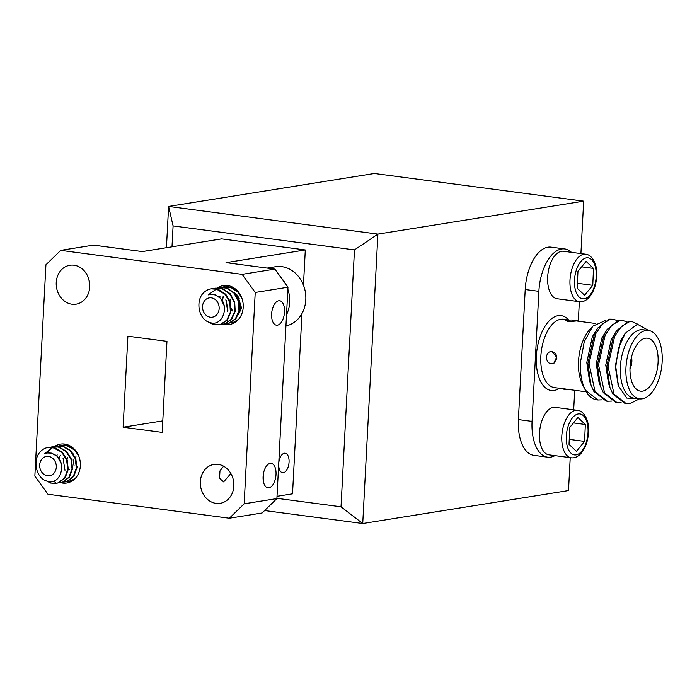 <?xml version="1.0" encoding="UTF-8"?>
<svg xmlns="http://www.w3.org/2000/svg" width="697" height="697" viewBox="0 0 697 697"><rect width="100%" height="100%" fill="white"/><g stroke="black" fill="none" stroke-linecap="round" stroke-linejoin="round"><path stroke-width="1.05" d="M230.855 473.49L223.632 481.915L219.546 478.299L219.964 470.893L223.615 466.197M276.012 474.526A12.319 6.343 97.5 0 0 271.168 463.357A12.319 6.343 97.5 0 0 263.091 476.6A12.319 6.343 97.5 0 0 267.936 487.778A12.319 6.343 97.5 0 0 276.012 474.526M284.533 311.942A12.319 6.343 97.5 0 0 279.689 300.764A12.319 6.343 97.5 0 0 271.612 314.007A12.319 6.343 97.5 0 0 276.456 325.185A12.319 6.343 97.5 0 0 284.533 311.942M223.458 324.122A19.708 16.693 -99.1 0 0 225.445 324.532A19.708 16.693 -99.1 0 0 229.583 324.48A19.708 16.693 -99.1 0 0 243.209 304.807A19.708 16.693 -99.1 0 0 227.492 285.509A19.708 16.693 -99.1 0 0 223.354 285.561A19.708 16.693 -99.1 0 0 217.438 287.939M218.117 464.359A19.708 16.693 -99.1 0 0 213.979 464.411A19.708 16.693 -99.1 0 0 200.353 484.084A19.708 16.693 -99.1 0 0 216.07 503.382A19.708 16.693 -99.1 0 0 220.208 503.321A19.708 16.693 -99.1 0 0 233.835 483.648A19.708 16.693 -99.1 0 0 218.117 464.359M233.103 478.987A19.708 16.693 -99.1 0 0 233.826 483.509M50.776 447.169L52.902 446.655L58.766 446.916L66.476 451.299L71.486 459.279L72.566 468.706L69.508 477.027L63.235 482.01L60.604 482.672A19.708 16.693 -99.1 0 0 62.582 483.082A19.708 16.693 -99.1 0 0 66.72 483.03A19.708 16.693 -99.1 0 0 80.347 463.357A19.708 16.693 -99.1 0 0 64.629 444.059A19.708 16.693 -99.1 0 0 60.491 444.111A19.708 16.693 -99.1 0 0 54.584 446.489M74.004 265.208A19.708 16.693 -99.1 0 0 69.866 265.269A19.708 16.693 -99.1 0 0 56.239 284.934A19.708 16.693 -99.1 0 0 71.957 304.232A19.708 16.693 -99.1 0 0 76.095 304.18A19.708 16.693 -99.1 0 0 89.721 284.507A19.708 16.693 -99.1 0 0 74.004 265.208M88.989 279.837A19.708 16.693 -99.1 0 0 89.713 284.359M289.055 462.146A9.854 5.079 97.5 0 0 285.178 453.207A9.854 5.079 97.5 0 0 278.713 463.801A9.854 5.079 97.5 0 0 282.59 472.74A9.854 5.079 97.5 0 0 289.055 462.146M170.965 264.938L242.12 274.348L274.871 269.103L287.966 287.208L276.892 498.573L262.089 512.983L229.339 518.228L47.954 494.243L34.85 476.138L45.924 264.773L60.735 250.362L170.965 264.938M60.735 250.362L93.476 245.117L142.31 251.573L221.585 238.879L305.303 249.953L226.028 262.647L274.871 269.103M292.784 222.857L377.905 234.105L583.668 201.154L374.367 173.483L168.604 206.434L292.784 222.857M276.901 498.32L341.016 506.797L354.477 249.901L173.091 225.915L171.993 246.816M354.477 249.901L377.905 234.105L362.736 523.517L264.599 510.544M229.339 518.228L244.15 503.818L255.224 292.452L242.12 274.348M162.183 432.401L166.958 341.356L127.891 336.189L123.116 427.235L162.183 432.401M277.005 496.316L292.522 493.833L301.967 313.563M305.303 249.953L303.456 285.178M341.016 506.797L362.736 523.517L568.499 490.566L570.224 457.659M166.444 247.714L168.604 206.434L173.091 225.915M287.966 287.208L255.224 292.452M244.15 503.818L276.892 498.573M580.915 253.577L583.668 201.154M162.793 420.883L123.116 427.235M263.222 480.416L263.684 474.195M586.299 391.827L562.444 388.665M561.913 388.534L572.812 390.041M565.476 320.228L568.351 321.744L577.639 320.838L568.334 321.43L565.476 320.228L571.749 320.001L577.639 320.838M551.458 363.773C544.47 363.355 545.15 350.452 552.094 351.689L556.615 357.16L553.758 363.451L551.458 363.773M566.705 319.662L563.464 319.235A34.484 17.765 97.5 0 0 540.846 356.315A34.484 17.765 97.5 0 0 554.42 387.61L562.662 388.699M559.499 388.281A37.769 19.455 -82.5 0 1 536.333 356.228A37.769 19.455 -82.5 0 1 548.251 321.892A37.769 19.455 -82.5 0 1 568.299 319.644M625.958 367.572A34.484 17.765 97.5 0 0 639.532 398.858A34.484 17.765 97.5 0 0 662.15 361.778A34.484 17.765 97.5 0 0 648.576 330.491A34.484 17.765 97.5 0 0 625.958 367.572M639.532 398.858L633.956 398.126A34.484 17.765 -82.5 0 1 620.382 366.831A34.484 17.765 -82.5 0 1 642.991 329.751L648.576 330.491M638.112 398.675L626.777 398.057L618.492 386.016L615.747 366.735L618.431 348.361L625.165 333.323L637.415 324.227L648.663 330.5M637.738 324.192L632.362 321.718L629.33 321.796L621.515 326.292L614.658 336.303L608.028 366.213L614.022 394.101L626.342 403.746L629.818 403.72L639.437 398.85M626.342 403.746L625.165 403.589L612.846 393.944L609.971 387.532L606.86 366.056L613.491 336.146L616.662 330.613L628.154 321.648L632.362 321.718M626.899 321.953L622.874 320.463L619.842 320.542L612.027 325.037L605.17 335.048L598.54 364.958L604.534 392.847L616.854 402.491L621.097 402.335M616.854 402.491L615.678 402.335L603.358 392.69L600.483 386.277L597.373 364.801L604.003 334.891L607.174 329.359L618.666 320.393L622.865 320.463M617.403 320.698L613.386 319.209L610.354 319.287L602.539 323.783L595.682 333.793L589.052 363.703L595.046 391.592L607.366 401.237L611.609 401.08M607.366 401.237L606.19 401.08L593.87 391.435L590.995 385.023L587.885 363.546L594.515 333.636L597.686 328.104L609.178 319.139L613.377 319.209M597.878 399.982L596.815 399.843A41.053 21.145 -82.5 0 1 585.288 389.998L582.413 384.326A34.484 17.765 -82.5 0 1 578.519 361.299A34.484 17.765 -82.5 0 1 589.645 329.681L592.772 326.196L584.234 341.765L580.427 362.457C580.035 372.529 581.42 381.198 584.565 388.464L585.558 390.337L597.869 399.982L602.121 399.825M585.288 389.998A41.053 21.145 -82.5 0 1 584.565 388.464M571.418 252.323A39.415 20.3 97.5 0 0 564.727 248.942A39.415 20.3 97.5 0 0 561.608 248.995A39.415 20.3 97.5 0 0 538.877 291.329L532.064 421.397A39.415 20.3 97.5 0 0 547.572 457.162A39.415 20.3 97.5 0 0 554.917 455.638M564.727 248.942L551.048 247.139A39.415 20.3 97.5 0 0 547.929 247.182A39.415 20.3 97.5 0 0 525.207 289.516L518.385 419.594A39.415 20.3 97.5 0 0 533.902 455.35L547.572 457.162M553.854 363.407L556.825 358.432C556.807 354.729 555.282 352.49 552.259 351.724M630.036 366.918A26.721 13.766 -82.5 0 1 647.557 338.184A26.721 13.766 -82.5 0 1 658.073 362.431A26.721 13.766 -82.5 0 1 640.552 391.165A26.721 13.766 -82.5 0 1 630.036 366.918M631.482 357.221A9.366 4.827 -82.5 0 1 631.865 361.63A9.366 4.827 -82.5 0 1 629.975 368.6M573.683 409.792L574.703 390.294M578.327 321.195L579.346 301.696M605.388 320.533L592.772 326.196M618.23 385.241L615.251 366.273L620.766 340.589L625.165 333.323M609.971 387.532L608.472 383.228L605.763 365.019L611.278 339.334L616.662 330.613M600.483 386.277L598.984 381.973L596.275 363.764L601.79 338.08L607.174 329.359M590.995 385.023L589.496 380.719L586.787 362.51L592.302 336.825L597.686 328.104M546.675 411.779A23.951 12.337 97.5 0 0 539.487 437.62A23.951 12.337 97.5 0 0 548.922 454.836L571.244 457.79A23.951 12.337 -82.5 0 1 561.808 440.574A23.951 12.337 -82.5 0 1 568.996 414.732A23.951 12.337 -82.5 0 1 577.525 410.298L555.204 407.353A23.951 12.337 97.5 0 0 546.675 411.779M569.771 427.435L569.022 444.337L576.428 451.316L584.583 441.393L585.332 424.49L577.926 417.52L569.771 427.435M573.474 422.931L585.332 424.49M569.24 439.363L584.583 441.393M554.856 255.686A23.951 12.337 97.5 0 0 547.668 281.536A23.951 12.337 97.5 0 0 557.103 298.752L579.425 301.705A23.951 12.337 -82.5 0 1 569.989 284.489A23.951 12.337 -82.5 0 1 577.177 258.639A23.951 12.337 -82.5 0 1 585.707 254.213L563.376 251.26A23.951 12.337 97.5 0 0 554.856 255.686M577.952 271.351L577.203 288.253L584.609 295.232L592.764 285.308L593.504 268.406L586.107 261.427L577.952 271.351M581.655 266.838L593.504 268.406M577.421 283.278L592.764 285.308M280.882 277.415A30.049 25.458 80.9 0 1 285.343 283.574M287.861 289.281A30.049 25.458 80.9 0 1 286.519 314.791M285.944 325.908A30.049 25.458 -99.1 0 0 305.852 298.255A30.049 25.458 -99.1 0 0 286.432 267.753A30.049 25.458 -99.1 0 0 275.515 266.733L267.108 268.075M208.839 316.839A9.775 8.277 -99.1 0 0 218.919 310.357A9.775 8.277 -99.1 0 0 212.846 298.203A9.775 8.277 -99.1 0 0 202.775 304.685A9.775 8.277 -99.1 0 0 208.839 316.839M209.867 322.476C223.415 327.782 231.16 302.263 216.636 295.763A13.06 11.065 -99.1 0 0 214.728 294.875A13.06 11.065 -99.1 0 0 209.989 294.43A13.06 11.065 -99.1 0 0 208.15 294.918L216.392 289.072A18.392 15.578 -99.1 0 0 211.104 288.854A18.392 15.578 -99.1 0 0 204.613 291.808C194.872 299.492 198.244 319.705 209.867 322.476M210.041 294.422L215.138 294.814L220.531 298.316L224.26 305.852M235.194 293.838L237.233 295.641L241.023 308.205L238.705 313.728M234.427 292.932L237.764 295.554L241.563 308.118L238.348 314.661M221.733 299.806L223.153 296.6M222.099 300.355L223.476 296.887M227.78 311.707L225.863 299.745M227.945 311.036L226.246 300.372M232.092 311.019L231.186 309.442M229.818 300.956L230.176 299.057M232.258 310.348L231.204 308.144M230.254 302.228L230.55 299.684M240.874 308.971L239.82 306.758M238.871 300.843L239.167 298.299M211.252 288.828L218.388 289.386L225.837 294.343L230.376 302.655L230.89 312.073L227.327 320.071L220.74 324.48L219.111 324.819M216.392 289.072L225.297 294.43L229.844 302.742L230.35 312.16L226.786 320.158L220.208 324.567L212.463 324.192L208.717 322.092M235.342 322.197L234.166 322.258M224.068 286.781L231.308 287.312L237.921 291.39M237.032 320.89L232.031 322.746M221.934 287.251L223.798 286.824L230.777 287.399L238.226 292.357L241.72 297.785M238.583 319.322L233.129 322.493L229.862 322.946M219.755 287.469L227.004 288L234.453 292.958L238.993 301.27L239.507 310.696L235.943 318.695L229.357 323.103L227.727 323.443M217.621 287.939L219.485 287.512L226.464 288.088L233.913 293.045L238.461 301.357L238.966 310.784L235.403 318.782L228.825 323.19L225.549 323.635M213.587 288.619L215.713 288.114L222.691 288.689L230.149 293.655L234.689 301.967L235.194 311.385L231.631 319.383L225.053 323.791L223.415 324.131M213.317 288.628L215.181 288.201L222.16 288.776L229.609 293.733L234.148 302.045L234.662 311.472L231.099 319.47L224.512 323.878L221.245 324.332M219.616 297.41L219.991 296.295M228.372 286.092L229.54 285.927M226.237 286.554L229.679 285.97M213.003 324.105L209.936 322.502M46.551 475.563A9.775 8.277 -99.1 0 0 56.187 468.253A9.775 8.277 -99.1 0 0 49.426 456.579A9.775 8.277 -99.1 0 0 39.79 463.897A9.775 8.277 -99.1 0 0 46.551 475.563M47.945 481.322C61.728 485.495 67.888 459.279 53.059 453.93A13.06 11.065 -99.1 0 0 51.116 453.198A13.06 11.065 -99.1 0 0 47.126 452.989A13.06 11.065 -99.1 0 0 44.573 453.782L52.441 447.404A18.392 15.578 -99.1 0 0 48.25 447.404A18.392 15.578 -99.1 0 0 40.905 451.107C31.679 459.576 36.235 479.527 47.945 481.322M47.204 452.972L51.517 453.128L57.102 456.23L61.214 463.322M58.923 458.347L60.343 455.15M64.969 470.257L63.052 458.286M69.273 469.569L68.376 467.983M67.008 459.497L67.365 457.598M77.89 468.184L76.992 466.598M75.624 458.121L75.982 456.221M48.415 447.378L54.462 447.605L62.164 451.987L67.182 459.968L68.254 469.395L65.196 477.715L58.923 482.699L56.3 483.369M52.441 447.404L61.632 452.074L66.642 460.055L67.722 469.482L64.664 477.802L58.382 482.786L56.03 483.413L50.672 483.073L46.141 480.808M72.488 480.747L71.355 480.808M61.249 445.322L67.382 445.54L74.771 449.609M74.082 479.527L69.221 481.296M59.123 445.792L66.842 445.618L74.553 450.009L78.534 455.524M75.52 478.107L71.312 480.712L67.043 481.496M55.089 446.481L57.215 445.967L63.079 446.228L70.78 450.611L75.799 458.591L76.87 468.009L73.812 476.339L67.539 481.322L64.917 481.984M54.81 446.481L62.538 446.315L70.249 450.698L75.259 458.678L76.339 468.096L73.281 476.426L66.999 481.409L62.739 482.185M50.506 447.169L58.226 447.004L65.936 451.386L70.955 459.367L72.026 468.785L68.968 477.114L62.695 482.097L58.426 482.873M74.074 465.753L73.141 459.854M73.734 454.296L73.899 453.66M56.806 455.951L57.18 454.853M65.562 444.634L66.677 444.477M63.427 445.104L66.799 444.512M55.516 482.298L52.798 481.183M46.682 453.067L52.763 447.457M53.016 447.326L54.828 446.568M51.212 482.986L47.335 481.183M538.877 291.329L525.207 289.516M532.064 421.397L518.385 419.594M572.525 417.747A20.666 10.647 97.5 0 0 567.314 446.411A20.666 10.647 97.5 0 0 581.821 451.081A20.666 10.647 97.5 0 0 587.031 422.417A20.666 10.647 97.5 0 0 572.525 417.747M580.706 261.663A20.666 10.647 97.5 0 0 575.495 290.327A20.666 10.647 97.5 0 0 590.002 294.997A20.666 10.647 97.5 0 0 595.212 266.332A20.666 10.647 97.5 0 0 580.706 261.663M595.63 323.486L577.613 321.108M617.96 384.483L618.492 386.016M567.776 389.701L563.106 389.092M571.244 457.79C574.877 458.26 578.318 456.596 581.568 452.797C586.343 446.507 588.669 438.509 588.538 428.803C588.982 423.227 585.114 410.925 577.525 410.298M579.425 301.705C583.058 302.176 586.499 300.512 589.749 296.713C594.524 290.422 596.85 282.424 596.719 272.71C597.163 267.143 593.295 254.832 585.707 254.213M219.381 324.776L218.841 324.863M232.301 322.711L231.761 322.798M227.997 323.399L227.457 323.486M223.685 324.088L223.153 324.175M228.642 286.04L228.102 286.127M224.329 286.737L223.798 286.824M220.025 287.425L219.485 287.512M215.713 288.114L215.181 288.201M56.57 483.326L56.03 483.413M69.491 481.252L68.951 481.339M65.187 481.949L64.647 482.028M60.874 482.638L60.334 482.725M65.832 444.59L65.291 444.677M61.519 445.278L60.979 445.366M57.215 445.967L56.675 446.054M52.902 446.664L52.362 446.742"/></g></svg>
